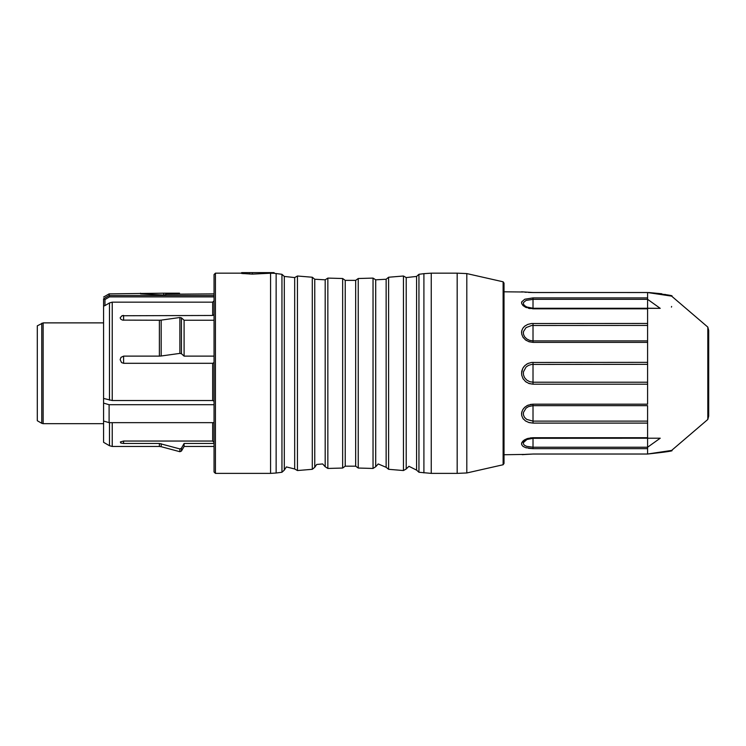 <?xml version="1.0" encoding="UTF-8"?>
<svg xmlns="http://www.w3.org/2000/svg" width="746" height="746" viewBox="0 0 746 746"><rect width="100%" height="100%" fill="white"/><g stroke="black" fill="none" stroke-linecap="round" stroke-linejoin="round"><path stroke-width="1.12" d="M103.582 298.745L103.582 306.084L103.582 298.745L104.962 299.556L104.962 305.608L103.582 306.084L103.582 398.439L112.236 400.527L212.666 400.527L212.666 363.302L214.046 362.565L214.046 401.227L212.666 400.527M123.603 363.302L121.561 362.593L120.153 359.665L120.973 357.353L123.603 356.122L123.603 363.302L212.666 363.302M123.594 356.122L159.383 356.122L159.383 320.239L122.493 320.109L120.749 319.167L120.153 317.805L121.962 315.754L212.666 315.474L212.666 302.158L112.236 302.158L112.236 400.527M214.046 472.004L214.046 274.547L215.426 273.167L215.426 473.384L214.046 472.004M104.962 305.608L109.476 302.923L112.236 302.158L109.476 302.923L109.476 400.154M109.476 422.646L109.476 445.716L103.582 442.313L103.582 403.101L109.103 404.714L109.103 422.646L103.582 421.042M103.582 398.439L103.582 403.101M123.603 320.239L123.603 315.474L122.81 315.539M112.236 422.646L112.236 446.462L159.383 446.462L159.383 443.469L179.879 448.924L159.383 443.469L123.603 443.469L120.749 443.003L120.367 441.921L123.603 441.045L212.666 441.045L212.666 422.646M214.046 300.741L212.666 302.158L214.046 300.741M273.987 273.306L273.073 273.26L273.073 272.616L252.362 272.616L252.362 274.118L270.565 273.223L252.362 274.118L241.657 273.456L243.728 273.633L243.728 272.616L249.257 272.616L249.565 274.024M214.046 442.537L212.666 441.045M214.046 314.728L212.666 315.474M214.046 293.877L165.715 294.241M163.719 295.034L163.719 293.187L165.715 293.187L165.715 294.829L163.719 295.034L140.574 293.877M163.719 293.187L109.103 293.877L109.476 296.889L104.962 299.556L103.601 298.782L109.103 295.537L214.046 295.537M184.094 356.122L184.094 320.239L181.437 317.852L181.437 353.725L184.094 356.122L214.046 356.122M181.437 353.725L179.879 353.39L179.879 317.516L161.173 320.118L161.173 355.991L179.879 353.39M161.173 355.991L159.383 356.122M214.046 320.239L184.094 320.239M159.383 320.239L161.173 320.118M179.879 317.516L181.437 317.852M181.437 451.069L184.094 446.462L184.094 443.469L181.437 448.253L181.437 451.069L179.879 451.712L179.879 448.924L181.437 448.253M214.046 443.469L184.094 443.469M214.046 404.714L109.103 404.714M214.046 422.646L109.103 422.646M178.145 294.12L178.145 293.187L167.095 293.187L167.095 294.12M165.715 293.187L167.095 293.187M178.145 293.187L179.525 293.187M41.767 323.242L41.767 423.308L37.3 420.725L37.3 325.825L43.147 322.878L43.147 423.672L103.582 423.672M241.657 273.456L241.657 272.616L241.657 273.167L215.426 273.167M504.016 373.28L504.016 454.743L524.755 454.417M503.121 464.749L503.121 281.801L504.016 283.098L504.016 463.452L503.121 464.749L466.81 472.964L457.177 473.384L457.177 273.167L466.81 273.586L466.81 472.964M423.905 472.899L423.905 273.661L418.944 274.304L418.944 472.255L431.253 473.384L457.177 473.384M418.944 472.255L416.585 470.12L416.585 276.43L406.216 277.577L406.216 468.973L403.455 470.54L388.601 469.309L386.139 467.313L386.139 279.246L375.714 279.815L375.714 466.735L373.037 468.451L358.239 468.04L355.665 466.185L355.665 280.365L345.23 280.365L342.656 278.51L327.848 278.099L325.181 279.815L314.756 279.246L312.294 277.242L297.44 276.011L294.679 277.577L284.301 276.43L281.951 274.304L276.141 273.54L276.141 473.011L281.951 472.255L281.951 274.304M215.426 473.384L270.565 473.384L270.565 273.223L273.073 273.26M249.257 273.857L249.257 272.616L249.257 273.857L249.257 272.616L252.362 272.616M241.657 272.616L243.728 272.616M273.073 272.616L274.108 272.616L274.108 273.26M521.547 373.28L522.75 368.384L524.783 365.652L527.72 363.582L531.394 362.463L647.593 362.351L647.593 384.199L533.017 384.199L529.091 383.547L525.585 381.607L522.974 378.567L521.696 375.051L521.687 371.536M528.429 341.528L533.017 342.377L529.091 341.761L525.585 339.971L522.974 337.211L521.696 334.087L521.687 331.075L522.75 328.38L524.783 326.123L527.72 324.435L531.394 323.531L647.593 323.447L647.593 342.377L533.017 342.377L533.017 340.894L647.593 340.894L647.593 325.424L531.646 325.498L526.051 327.606L523.431 331.662L523.431 334.124L524.513 336.679L526.732 338.936L529.697 340.4L533.017 340.894L533.017 323.447M533.017 308.825L525.585 307.259L522.974 305.515L521.696 303.622L521.687 301.888L524.783 299.221L533.017 297.896L647.593 297.896L647.593 308.825L533.017 308.825L533.017 299.332L526.051 300.414L523.431 302.587L523.431 304.014L524.513 305.562L526.732 306.988L533.017 308.266L659.595 308.34M528.382 292.423L533.017 292.544C518.302 291.751 518.302 291.751 533.017 292.544L647.593 292.516L532.905 292.516M504.016 291.807L523.16 292.003M525.119 292.199L526.359 292.292M521.687 301.869L521.547 302.727M522.871 305.412L523.459 305.944M525.212 307.072L526.452 307.632M528.42 308.266L530.182 308.62M525.231 325.778L523.468 327.401M522.871 328.193L521.771 330.665M521.687 331.047L521.547 332.557M522.871 337.043L523.468 337.901M525.221 339.691L526.462 340.568M528.438 363.255L526.471 364.29M525.231 365.242L523.468 367.209M522.871 368.17L521.771 371.107M522.871 378.39L523.468 379.341M525.231 381.309L526.471 382.26M528.438 383.295L533.017 384.199L533.017 382.204L647.593 382.204L647.593 364.346L531.646 364.43L528.532 365.353L526.051 367.041L523.431 371.881L523.431 374.725L524.513 377.597L526.732 380.087L529.697 381.672L533.017 382.204L533.017 362.351M528.448 422.385L533.017 423.103L529.091 422.581L525.585 421.014L522.974 418.506L521.696 415.531L521.687 412.519L522.75 409.703L524.783 407.232L527.72 405.32L533.017 404.183L530.192 404.491M528.429 405.022L526.462 405.992M525.221 406.859L523.468 408.649M522.871 409.507L521.771 412.109M521.687 412.491L521.547 414.011M522.871 418.357L523.468 419.159M528.476 448.309L533.017 448.654L525.585 447.628L522.974 446.322L521.696 444.7L521.687 442.956L524.783 439.711L527.72 438.48L533.017 437.725L530.182 437.939M528.42 438.284L526.452 438.918M525.212 439.478L523.459 440.606M522.871 441.138L521.771 442.723M521.687 442.947L521.547 443.842M522.871 446.248L523.478 446.677M525.24 447.507L526.508 447.898M533.017 454.006L533.017 454.006C518.302 454.799 518.302 454.799 533.017 454.006L647.593 454.006L671.614 450.425L707.814 419.457L707.814 327.093L708.7 330.469L708.7 416.082L707.814 419.457M647.593 405.656L647.593 423.103L533.017 423.103L533.017 421.126L647.593 421.126L647.593 405.656L533.017 405.656L528.532 406.589L526.051 408.146L523.431 412.473L523.431 414.935L524.513 417.368L526.732 419.42L533.017 421.126L533.017 404.183L647.593 404.183L647.593 382.204M647.593 438.294L647.593 448.654L533.017 448.654L533.017 447.227L647.593 447.227L660.229 438.21L533.017 438.294L526.918 439.487L523.431 442.565L523.431 443.991L524.513 445.315L526.732 446.378L533.017 447.227L533.017 437.725L647.593 437.725L647.593 421.126M671.447 307.1L671.614 306.457M671.614 296.125L647.593 292.544C666.271 294.521 674.281 295.724 671.614 296.125L707.814 327.093M647.593 325.424L647.593 308.247L660.229 308.35L647.593 299.332L533.017 299.332L647.593 299.332L647.593 292.544L533.017 292.516L521.547 291.807M214.046 296.889L109.476 296.889M161.173 443.711L161.173 446.695L179.879 451.712M123.603 441.045L123.603 443.469M140.574 293.187L140.574 293.905M423.905 273.661L431.253 273.167L431.253 473.384M386.139 279.246L388.601 277.242L388.601 469.309M403.455 470.54L403.455 276.011L406.216 277.577M355.665 280.365L358.239 278.51L358.239 468.04M373.037 468.451L373.037 278.099L375.714 279.815M345.23 280.365L345.23 466.185L355.665 466.185M327.848 278.099L327.848 468.451L342.656 468.04L342.656 278.51M314.756 279.246L314.756 467.313L316.677 464.469L322.664 463.947L325.181 466.735L325.181 279.815M297.44 276.011L297.44 470.54L312.294 469.309L312.294 277.242M284.301 276.43L284.301 470.12L286.38 466.921L294.679 468.973L294.679 277.577M247.187 273.633L247.187 272.616M647.593 364.346L647.593 340.894M647.593 454.006L647.593 447.227M533.017 438.294L526.909 439.487M533.017 308.266L647.593 308.266M533.017 299.332L533.017 297.896M109.476 445.716L112.236 446.462M103.582 297.067L109.103 293.877M184.094 446.462L214.046 446.462M159.383 446.462L161.173 446.695M41.767 423.308L43.147 423.672M43.147 322.878L103.582 322.878M503.121 281.801L466.81 273.586M431.253 273.167L457.177 273.167M406.216 468.973L408.939 466.297L416.585 470.12M388.601 277.242L403.455 276.011M375.714 466.735L378.222 463.947L386.139 467.313M358.239 278.51L373.037 278.099M281.951 472.255L284.301 470.12M294.679 468.973L297.44 470.54M312.294 469.309L314.756 467.313M325.181 466.735L327.848 468.451M342.656 468.04L345.23 466.185M416.585 276.43L418.944 274.304M274.108 273.316L276.141 273.54M270.565 473.384L276.141 473.011M660.229 308.34L659.268 308.34M533.017 438.303L660.201 438.21M533.017 308.247L526.9 307.063M648.731 292.525L661.823 293.775M664.9 294.381L670.654 295.948M525.473 292.199L524.68 292.134M667.838 451.479L671.614 450.425M522.219 454.659L533.017 454.034L647.593 454.034C666.495 451.992 674.449 450.808 671.447 450.481L670.654 450.603M525.38 454.361L532.97 454.034"/></g></svg>
